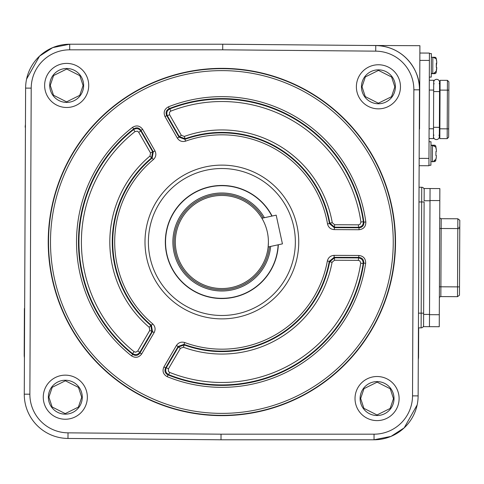 <?xml version="1.0" encoding="UTF-8"?>
<svg xmlns="http://www.w3.org/2000/svg" width="484" height="484" viewBox="0 0 484 484"><rect width="100%" height="100%" fill="white"/><g stroke="black" fill="none" stroke-linecap="round" stroke-linejoin="round"><path stroke-width="0.73" d="M363.52 45.442L419.9 45.69L419.84 60.385L419.87 53.034L429.423 53.077L429.393 60.427L419.84 60.385L419.537 128.968A14.695 14.695 0 0 0 419.307 126.294M418.672 327.856L418.545 356.756L418.672 327.856M24.406 308.496L24.2 355.032A14.695 14.695 0 0 0 24.436 357.706M268.402 242.52L268.142 246.979L282.432 243.869L276.189 215.15L261.892 218.254M148.388 241.679A73.483 73.483 0 0 0 221.551 315.483A73.483 73.483 0 0 0 295.349 242.321A73.483 73.483 0 0 0 222.192 168.517A73.483 73.483 0 0 0 148.388 241.679M168.444 106.819L169.158 108.634L169.872 108.876A142.919 142.919 0 0 1 363.339 221.702C363.369 224.999 361.748 226.863 358.475 227.286L334.644 227.184L329.846 223.13L332.254 222.713L334.65 224.739L334.226 229.616L359.025 229.725C363.641 229.18 365.91 226.579 365.831 221.932A145.357 145.357 0 0 0 168.444 106.819C164.36 109.045 163.217 112.294 165.014 116.583L177.319 138.109C179.352 141.092 182.105 142.108 185.584 141.153A107.176 107.176 0 0 1 327.511 223.923C328.394 227.426 330.632 229.319 334.226 229.616M177.319 138.109L179.013 137.141L184.918 139.319A109.13 109.13 0 0 1 329.435 223.596L329.846 223.13A109.608 109.608 0 0 0 185.124 138.733L184.918 139.319L185.584 141.153M327.347 260.997A107.176 107.176 0 0 1 184.7 342.527C181.228 341.541 178.469 342.533 176.418 345.497L163.925 366.914C162.092 371.186 163.205 374.453 167.264 376.709A145.357 145.357 0 0 0 365.65 263.32C365.765 258.674 363.52 256.06 358.91 255.473L334.111 255.364C330.518 255.631 328.261 257.506 327.347 260.997L329.271 261.342A109.13 109.13 0 0 1 184.023 344.354L184.222 344.941A109.608 109.608 0 0 0 329.677 261.808L334.504 257.803L358.341 257.905C361.615 258.359 363.218 260.235 363.157 263.532L360.737 263.163L359.914 260.943L358.329 260.35L358.91 255.473M334.111 255.364L334.105 257.319L358.904 257.428C362.25 257.803 363.859 259.672 363.72 263.036L363.157 263.532A142.919 142.919 0 0 1 168.716 374.664L167.996 374.9A143.403 143.403 0 0 0 363.72 263.036L365.65 263.32M395.519 242.756A173.647 173.647 0 0 0 222.628 68.353A173.647 173.647 0 0 0 48.225 241.244A173.647 173.647 0 0 0 221.109 415.647A173.647 173.647 0 0 0 395.519 242.756A173.647 173.647 0 0 0 222.628 68.353A173.647 173.647 0 0 0 48.225 241.244A173.647 173.647 0 0 0 221.109 415.647A173.647 173.647 0 0 0 395.519 242.756M395.386 86.878A16.964 16.964 0 0 0 378.5 69.841A16.964 16.964 0 0 0 361.463 86.733A16.964 16.964 0 0 0 378.349 103.764A16.964 16.964 0 0 0 395.386 86.878M83.635 85.517A16.964 16.964 0 0 0 66.75 68.48A16.964 16.964 0 0 0 49.713 85.372A16.964 16.964 0 0 0 66.598 102.408A16.964 16.964 0 0 0 83.635 85.517M82.274 397.267A16.964 16.964 0 0 0 65.388 380.236A16.964 16.964 0 0 0 48.352 397.122A16.964 16.964 0 0 0 65.237 414.159A16.964 16.964 0 0 0 82.274 397.267M394.024 398.628A16.964 16.964 0 0 0 377.139 381.592A16.964 16.964 0 0 0 360.102 398.483A16.964 16.964 0 0 0 376.988 415.52A16.964 16.964 0 0 0 394.024 398.628M83.073 85.517L79.751 95.348L66.598 101.852L53.5 95.233L50.263 85.372L53.585 75.546L66.744 69.037L79.836 75.661L83.073 85.517M394.835 86.878L391.514 96.703L378.361 103.213L365.263 96.588L362.026 86.733L365.347 76.902L378.5 70.398L391.598 77.016L394.835 86.878M393.474 398.628L390.152 408.454L377 414.963L363.901 408.339L360.665 398.483L363.986 388.652L377.139 382.148L390.237 388.767L393.474 398.628M81.711 397.267L78.39 407.098L65.237 413.602L52.139 406.983L48.902 397.122L52.23 387.297L65.382 380.787L78.475 387.412L81.711 397.267M66.768 63.398A22.046 22.046 0 0 1 88.717 85.541A22.046 22.046 0 0 1 66.58 107.49A22.046 22.046 0 0 1 44.631 85.347A22.046 22.046 0 0 1 66.768 63.398M65.413 375.148A22.046 22.046 0 0 1 87.356 397.291A22.046 22.046 0 0 1 65.219 419.241A22.046 22.046 0 0 1 43.27 397.098A22.046 22.046 0 0 1 65.413 375.148M377.163 376.51A22.046 22.046 0 0 1 399.106 398.653A22.046 22.046 0 0 1 376.969 420.602A22.046 22.046 0 0 1 355.02 398.459A22.046 22.046 0 0 1 377.163 376.51M378.518 64.759A22.046 22.046 0 0 1 400.468 86.902A22.046 22.046 0 0 1 378.331 108.852A22.046 22.046 0 0 1 356.381 86.709A22.046 22.046 0 0 1 378.518 64.759M221.121 413.378A171.378 171.378 0 0 1 50.493 241.25A171.378 171.378 0 0 1 222.616 70.622A171.378 171.378 0 0 1 393.244 242.75A171.378 171.378 0 0 1 221.121 413.378M278.342 244.759A56.543 56.543 0 0 1 221.624 298.537A56.543 56.543 0 0 1 165.328 241.752A56.543 56.543 0 0 1 272.099 216.039M222.204 165.123A76.877 76.877 0 0 1 298.743 242.333A76.877 76.877 0 0 1 221.533 318.877A76.877 76.877 0 0 1 144.994 241.667A76.877 76.877 0 0 1 222.204 165.123M221.006 439.787L67.978 438.45A44.086 44.086 0 0 1 24.273 394.17L25.61 88.112A44.086 44.086 0 0 1 69.696 44.213L222.731 44.213L375.759 45.55A44.086 44.086 0 0 1 419.465 89.83L418.128 395.888A44.086 44.086 0 0 1 374.041 439.787L221.006 439.787L221.031 434.184L68.026 432.847A38.484 38.484 0 0 1 29.875 394.194L31.212 88.136A38.484 38.484 0 0 1 69.696 49.816L222.707 49.816L375.711 51.153A38.484 38.484 0 0 1 413.862 89.806L412.525 395.864A38.484 38.484 0 0 1 374.041 434.184L221.031 434.184M222.731 44.213L222.707 49.816M69.696 49.816L69.696 44.213L52.738 47.607L39.549 56.132L26.59 79.067M374.041 434.184L374.041 439.787L390.999 436.393L404.188 427.868L417.154 404.933M413.862 89.806L419.465 89.83C420.687 73.973 406.729 46.397 375.759 45.55L375.711 51.153M419.041 187.26L421.733 187.272A2.45 2.45 0 0 1 424.172 189.728L424.153 193.896M439.799 200.576L430.004 200.533L430.058 188.53L439.853 188.572L439.248 326.718L423.573 326.652L423.627 314.4L423.597 321.261M418.491 313.154L421.183 313.166L421.667 201.967L424.117 201.979L423.579 325.423A2.45 2.45 0 0 1 421.122 327.862L421.183 313.166L423.633 313.178L423.627 314.4L429.508 314.431M418.424 327.849L421.122 327.862M154.172 332.526C155.739 329.277 155.243 326.385 152.678 323.85A107.176 107.176 0 0 1 153.398 159.551C155.981 157.034 156.507 154.148 154.965 150.887L142.659 129.361C139.882 125.634 136.494 124.969 132.513 127.359A145.357 145.357 0 0 0 131.515 355.861C135.478 358.281 138.866 357.646 141.679 353.943L154.172 332.526L149.756 330.415L149.223 327.317L150.814 325.46L151.867 331.649L139.858 352.237L137.746 351.003L149.756 330.415M169.624 372.396L168.716 374.664C165.837 373.043 165.038 370.708 166.308 367.665L168.42 368.893L168.371 371.264L169.624 372.396A140.475 140.475 0 0 0 360.737 263.163M358.329 260.35L334.498 260.247L332.078 262.249A112.058 112.058 0 0 1 183.382 347.24L184.222 344.941L178.318 347.07L180.429 348.305L168.42 368.893M332.078 262.249L329.677 261.808L329.271 261.342L334.105 257.319L334.504 257.803L334.498 260.247M163.925 366.914L165.613 367.901C164.233 370.968 165.032 373.303 167.996 374.9L167.264 376.709M176.418 345.497L178.1 346.477L165.613 367.901L166.308 367.665L178.318 347.07L178.1 346.477L184.023 344.354L184.7 342.527M149.223 327.317A112.058 112.058 0 0 1 149.973 156.048L150.53 152.962L138.702 132.265L137.408 131.176L135.066 131.557A140.475 140.475 0 0 0 134.104 351.68L135.708 352.219L137.746 351.003M149.973 156.048L151.54 157.923A109.608 109.608 0 0 0 150.814 325.46L151.419 325.339L152.678 323.85M150.53 152.962L152.654 151.746L151.54 157.923L152.151 158.05L153.398 159.551M138.702 132.265L140.826 131.049L152.654 151.746L153.271 151.855L140.965 130.329C138.999 127.601 136.579 127.123 133.711 128.895A143.403 143.403 0 0 0 132.725 354.33L132.574 353.592L134.104 351.68M131.515 355.861L132.725 354.33C135.568 356.127 137.988 355.673 139.997 352.963L139.858 352.237C137.831 354.845 135.405 355.292 132.574 353.592A142.919 142.919 0 0 1 133.554 129.633L135.066 131.557M132.513 127.359L133.711 128.895L133.554 129.633C136.397 127.957 138.817 128.429 140.826 131.049L140.965 130.329L142.659 129.361M154.965 150.887L153.271 151.855L152.151 158.05A109.13 109.13 0 0 0 151.419 325.339L152.484 331.54L139.997 352.963L141.679 353.943M334.65 224.739L358.487 224.842L360.078 224.267L360.919 222.047L363.339 221.702L363.895 222.204A143.403 143.403 0 0 0 169.158 108.634C166.181 110.195 165.365 112.524 166.714 115.615L179.013 137.141L179.231 136.555L181.361 135.338L184.301 136.428A112.058 112.058 0 0 1 332.254 222.713M360.919 222.047A140.475 140.475 0 0 0 170.761 111.151L169.497 112.27L169.533 114.641L181.361 135.338M169.533 114.641L167.41 115.858L179.231 136.555L185.124 138.733L184.301 136.428M170.761 111.151L169.872 108.876C166.986 110.473 166.163 112.802 167.41 115.858L166.714 115.615L165.014 116.583M358.487 224.842L358.475 227.286L359.031 227.77C362.377 227.432 363.998 225.574 363.895 222.204L365.831 221.932M327.511 223.923L329.435 223.596L334.232 227.661L359.031 227.77L359.025 229.725M435.939 155.14L435.89 155.461M435.951 151.922L435.884 155.491L436.326 155.491L436.314 157.209L435.872 159.163M436.151 158.419L436.241 158.038M430.996 141.751L429.036 141.745L430.996 141.751L430.893 165.268L428.933 165.256M436.429 65.352L436.731 61.68L436.302 59.72L436.731 61.68L436.725 63.398L436.29 63.398L436.302 67.107M436.411 70.622L436.538 70.247M436.253 70.991L436.701 69.03L436.707 67.318L436.272 67.306L436.707 67.312L436.253 70.991M429.32 77.083L431.274 77.089L431.377 53.579L429.423 53.567M436.429 65.358L436.272 67.318L436.707 67.312M435.921 147.898L436.35 149.858L436.338 151.571L436.35 149.858L436.338 151.571L435.902 151.571M436.072 148.261L436.278 149.024M436.338 63.743L436.29 63.422M436.665 60.851L436.58 60.464M433.706 135.06L433.64 134.649M433.852 84.331L433.93 83.811M447.428 80.344L448.892 81.82L448.856 90.151L447.385 90.145L447.428 80.344L440.083 80.314L440.041 90.109L439.551 90.109M439.381 128.804L447.216 128.841L447.385 90.145L440.041 90.109L439.871 128.811L439.829 138.606L447.174 138.642L447.216 128.841L448.686 128.847L448.856 90.151M448.686 128.847L448.65 137.178L447.174 138.642M433.664 91.555L439.545 91.579L439.581 82.268A2.94 2.94 0 0 1 439.182 83.738A2.94 2.94 0 0 0 439.581 82.268L439.575 83.738L440.065 83.744M439.841 135.175L439.351 135.175M439.581 82.268A2.94 2.94 0 0 0 436.659 79.316A2.94 2.94 0 0 0 434.094 83.714A2.94 2.94 0 0 1 433.706 82.244A2.94 2.94 0 0 0 434.094 83.714A2.94 2.94 0 0 1 436.659 79.316A2.94 2.94 0 0 1 439.581 82.268A2.94 2.94 0 0 0 436.659 79.316A2.94 2.94 0 0 0 433.706 82.244A2.94 2.94 0 0 1 436.659 79.316A2.94 2.94 0 0 1 439.581 82.268M438.958 135.175A2.94 2.94 0 0 1 436.393 139.573A2.94 2.94 0 0 1 433.87 135.151A2.94 2.94 0 0 0 436.393 139.573A2.94 2.94 0 0 0 438.958 135.175A2.94 2.94 0 0 1 436.393 139.573A2.94 2.94 0 0 1 433.87 135.151M429.302 80.265L433.712 80.283L433.67 90.085L429.26 90.06M429.048 138.557L433.458 138.581L433.67 90.085M434.789 57.79L434.795 57.263A1.47 1.47 0 0 1 436.253 58.739L436.453 59.72C436.749 59.042 435.539 58.219 432.835 57.257L434.795 57.263L431.365 57.251L432.835 57.257L432.763 73.423C432.956 74.058 434.172 73.247 436.405 70.991L436.199 72.213A1.47 1.47 0 0 1 434.723 73.677L431.292 73.659M430.978 145.182L434.408 145.194A1.47 1.47 0 0 1 435.872 146.67L436.072 147.898L435.425 146.821L432.448 145.436L430.978 145.424M435.818 159.593L435.812 160.143A1.47 1.47 0 0 1 434.336 161.608L432.375 161.602L434.336 161.608A1.47 1.47 0 0 0 435.812 160.143A1.47 1.47 -150.2 0 1 434.336 161.608L434.342 160.137M419.41 158.359L428.963 158.401L428.933 165.746L419.38 165.703M428.963 158.401L429.393 60.427M418.291 359.424A14.695 14.695 0 0 0 418.545 356.756M25.452 124.576A14.695 14.695 0 0 0 25.192 127.244M267.343 232.114A46.537 46.537 0 0 0 211.98 196.522A46.537 46.537 0 0 0 176.394 251.886A46.537 46.537 0 0 0 231.757 287.478A46.537 46.537 0 0 0 267.343 232.114M263.157 217.982A47.765 47.765 0 0 0 175.196 252.152A47.765 47.765 0 0 0 269.4 246.707M264.409 217.709A48.987 48.987 0 0 0 173.998 252.412A48.987 48.987 0 0 0 270.653 246.429M271.887 216.082A56.338 56.338 0 0 0 166.823 253.973A56.338 56.338 0 0 0 278.137 244.807M429.453 326.676L429.508 314.673L439.303 314.715M430.058 188.53L424.178 188.506L424.123 200.751L430.004 200.781M430.004 200.533L429.508 314.673M439.424 286.794L440.894 286.8L440.851 296.595A1.47 1.47 0 0 0 439.375 298.059A1.47 1.47 0 0 1 440.851 296.595L457.507 296.668L457.846 218.78L459.8 220.256L459.764 228.587L439.678 228.496M439.726 217.231A1.47 1.47 0 0 0 441.19 218.707A1.47 1.47 0 0 1 439.726 217.231M457.507 296.668L459.473 295.21L459.51 286.879L440.894 286.8L441.19 218.707L457.846 218.78M459.51 286.879L459.764 228.587M222.628 68.668A173.332 173.332 0 0 1 395.204 242.756A173.332 173.332 0 0 1 221.115 415.332A173.332 173.332 0 0 1 48.533 241.244A173.332 173.332 0 0 1 222.628 68.668M31.212 88.136L25.61 88.112M29.875 394.194L24.273 394.17M68.026 432.847L67.978 438.45M418.128 395.888L412.525 395.864M424.172 189.728A2.45 2.45 0 0 0 421.733 187.272L421.667 201.967L418.975 201.955M183.382 347.24L180.429 348.305M436.024 159.163C433.755 161.432 432.545 162.243 432.375 161.602L432.448 145.436M439.545 91.579L439.387 127.34L433.507 127.31M429.09 128.762L433.501 128.78M436.253 58.739L435.884 58.739M435.612 72.213L436.199 72.213M434.723 73.677L434.723 72.909M434.408 145.968L434.408 145.194M435.872 146.67L435.291 146.67M435.443 160.143L435.812 160.143M458.79 227.359L459.77 227.359M432.375 161.602L430.905 161.589M432.763 73.423L431.292 73.417M439.387 127.34L439.345 136.645"/></g></svg>

